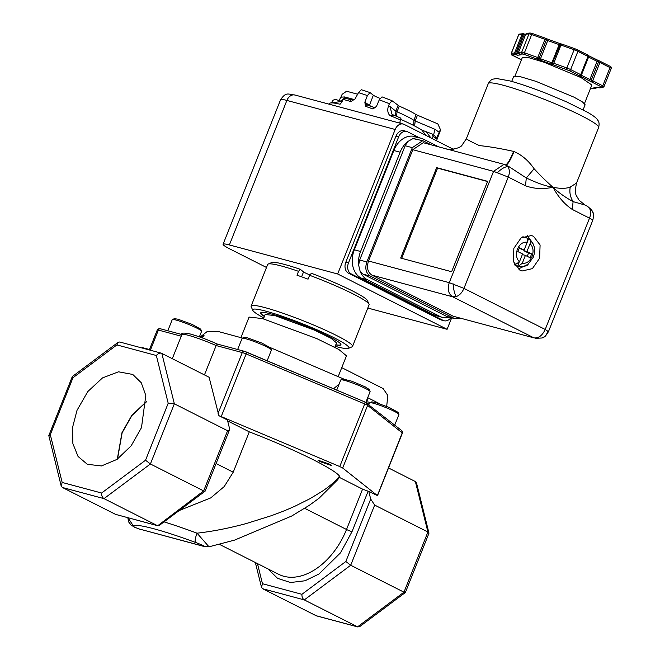 <?xml version="1.0" encoding="UTF-8"?>
<svg xmlns="http://www.w3.org/2000/svg" width="660" height="660" viewBox="0 0 660 660"><rect width="100%" height="100%" fill="white"/><g stroke="black" fill="none" stroke-linecap="round" stroke-linejoin="round"><path stroke-width="0.99" d="M396.487 116.259L397.064 111.804A30.847 3.16 21.7 0 1 407.154 116.506A30.847 3.16 21.7 0 1 413.878 120.31L413.721 125.515M587.367 206.242L589.231 207.85C590.964 210.697 591.055 214.137 589.512 218.155L545.209 329.472L463.955 288.387C462.19 292.52 459.649 295.243 456.324 296.571L452.694 296.802C448.355 293.873 447.216 289.162 449.262 282.661L463.955 288.387L508.258 177.07L493.564 171.344L504.001 164.356L446.539 148.945C447.859 150.455 460.754 148.541 462.107 145.01L466.406 138.749C466.942 139.516 471.273 141.801 479.399 145.604C488.887 146.52 500.296 148.459 513.629 151.404A59.383 6.088 21.7 0 1 514.049 151.569C521.837 154.951 528.528 160.685 534.121 168.77C540.589 175.742 546.876 181.912 552.997 187.283C560.414 188.752 566.173 188.677 570.273 187.044L576.452 183.117M598.636 127.504A59.383 6.088 -158.3 0 0 564.96 107.968A59.383 6.088 -158.3 0 0 503.398 85.297A59.383 6.088 -158.3 0 0 488.284 83.589C490.034 80.726 491.651 79.225 493.127 79.101L496.782 78.556L509.924 80.932C520.402 83.787 532.975 88.118 547.643 93.91L566.239 101.731L587.821 112.423C597.333 118.066 596.945 119.295 597.976 120.508C599.173 122.001 599.395 124.336 598.636 127.504L576.543 183.001C575.083 189.816 575.132 194.221 576.7 196.201L579.067 200.186L584.9 204.996L573.103 201.63L572.278 209.443C564.622 204.352 558.195 196.969 552.997 187.283C543.114 189.346 533.948 188.851 525.492 185.782L508.258 177.07C509.8 173.085 509.71 169.653 507.977 166.774L506.113 165.165M572.278 209.443L589.512 218.155C592.375 219.607 593.307 220.39 592.301 220.506M446.564 148.954L423.25 142.708L412.813 149.688L368.511 261.005C366.465 267.506 367.603 272.225 371.943 275.146L453.197 316.231L533.948 337.879C538.527 338.399 542.281 335.602 545.209 329.472L548.443 331.683L592.738 220.366C594.38 213.865 592.713 212.8 593.216 213.601L593.183 213.46A11.179 10.288 165.6 0 0 589.231 207.85M190.732 334.141C198.627 336.369 207.496 339.677 217.346 344.075L244.241 351.26A2.095 1.567 105 0 0 242.286 352.564A4.331 0.446 -158.3 0 1 246.147 353.95L364.683 403.92L365.038 402.031L246.535 352.093M217.346 344.075L216.142 345.56L204.46 374.913M581.031 74.959L579.307 75.718L569.242 70.636L553.525 64.845L552.816 63.055L553.74 63.286L553.6 64.87L552.898 64.779L523.132 54.013L519.255 54.227L520.27 54.945L517.547 55.225L515.402 54.615L514.652 52.792L521.903 34.584L523.669 33.817L525.046 34.287M598.933 87.796L598.975 87.813A1.394 1.006 -71.8 0 1 598.909 87.788L602.093 87.45L601.351 86.864L579.307 75.718A1.394 0.916 -63.2 0 0 580.09 75.512L580.717 74.671L570.653 69.581A1.394 0.916 -63.2 0 1 569.242 70.636M517.547 55.225A1.394 1.361 -95.8 0 1 516.796 53.402L515.724 53.097L515.402 54.615L512.168 54.945L521.425 59.837M523.644 33.8A1.394 1.006 -71.8 0 0 522.679 34.056A1.394 1.006 108.2 0 0 522.266 34.65L522.967 34.889L515.724 53.097L511.417 53.113A1.394 1.361 -95.8 0 0 512.168 54.945M204.303 546.546L203.329 546.183C206.861 547.016 198.965 543.659 195.418 542.413C194.733 541.027 195.277 537.949 197.043 533.181C212.751 531.399 229.251 528.165 246.518 523.471L270.913 515.839C280.104 512.498 285.12 510.617 295.201 506.08L309.994 498.688L322.361 491.188C330.091 485.941 335.808 480.925 339.504 476.157L339.669 476.834L337.623 479.82L319.019 498.267L309.243 505.362L291.695 516.029L234.572 540.111L209.113 546.777M525.385 35.054L522.967 34.889L523.669 33.817L523.025 33.726L523.487 33.759M574.901 48.741L561.866 44.08L560.983 45.078L560.059 44.847L561.635 44.005A1.394 1.089 -78.5 0 1 561.784 44.047L560.059 44.847L552.469 63.013A1.394 1.048 105 0 0 552.898 64.779M561.866 44.08L574.951 48.749A1.394 0.446 -70.3 0 1 574.992 48.774L577.516 49.846A1.394 0.916 116.8 0 1 577.632 49.888A1.394 0.916 116.8 0 1 577.896 51.373L570.653 69.581A4.191 0.429 21.7 0 0 566.857 67.988A1.394 0.446 109.7 0 0 566.717 69.572M527.53 241.37L528.52 238.87L528.965 238.994C530.541 239.803 530.912 241.354 530.087 243.639L526.952 251.518L531.663 253.902L530.12 257.779L525.409 255.395L522.274 263.274L518.026 266.483L517.58 266.368L519.057 262.655M517.58 266.368L514.75 264.94L519.445 261.847L522.58 253.968L517.869 251.584L519.412 247.706L524.122 250.09L527.257 242.212C528.082 239.918 527.711 238.367 526.144 237.567L525.97 237.517A15.023 11.253 -75 0 1 526.144 237.567M369.022 304.194L367.455 300.613A51.769 5.305 -158.3 0 0 311.38 273.289L309.606 275.286A54.566 5.593 21.7 0 1 353.306 294.03A54.566 5.593 21.7 0 1 369.022 304.194A54.566 5.593 21.7 0 1 369.08 304.837L352.531 346.417A54.566 5.593 21.7 0 1 352.052 346.846L348.447 348.373A51.769 5.305 21.7 0 1 335.734 346.483A51.769 5.305 21.7 0 1 335.197 346.335M263.794 317.922A51.769 5.305 21.7 0 1 252.763 310.299L251.196 306.71A54.566 5.593 21.7 0 1 251.138 306.067A54.566 5.593 21.7 0 1 265.031 307.634A54.566 5.593 21.7 0 1 336.757 335.61A54.566 5.593 21.7 0 1 352.531 346.417M436.507 140.761L440.484 130.243A56.347 5.775 -158.3 0 0 440.41 129.575A56.347 5.775 -158.3 0 0 440.368 129.484L437.844 123.907A52.082 5.338 -158.3 0 1 437.992 124.179L440.41 129.575M414.604 125.969L415.222 120.97L435.212 129.401L439.263 132.388L440.368 129.484M439.263 132.388L436.029 138.872L435.229 136.339L431.986 133.873L433.042 136.405L432.209 138.583M252.763 310.299A51.769 5.305 21.7 0 1 265.889 311.173A51.769 5.305 21.7 0 1 321.816 331.947A51.769 5.305 21.7 0 1 348.447 348.373M264.363 316.495A43.172 4.422 21.7 0 1 261.079 312.526A43.172 4.422 21.7 0 1 287.653 319.159A43.172 4.422 21.7 0 1 328.441 336.237A43.172 4.422 21.7 0 1 340.882 344.281A43.172 4.422 21.7 0 1 335.767 344.908M261.17 312.485A43.032 4.414 -158.3 0 0 264.429 316.338M334.826 347.259L336.559 342.903L331.039 338.291L314.771 330.264L274.939 315.596L265.163 314.49L263.431 318.846M338.299 376.324L346.459 355.822L338.926 349.528L316.75 338.58L262.433 318.574L249.092 317.072L240.933 337.582M519.973 270.253L513.373 261.541L513.851 248.35L521.07 237.913L531.49 235.521L533.494 236.288L540.094 245L539.616 258.2L532.397 268.628L521.977 271.021L519.973 270.253M583.11 109.832L585.123 104.775L582.533 101.986L574.01 97.16L535.986 81.361L520.195 76.642L513.719 76.362L511.706 81.419M333.556 388.765L339.125 384.07M584.488 103.537L591.855 85.016L581.047 77.608L544.063 62.238L528.701 57.651L522.398 57.379L515.031 75.9M394.738 425.056L398.929 414.529A15.79 1.617 -158.3 0 0 398.912 414.34A15.79 1.617 -158.3 0 0 394.366 411.394A15.79 1.617 -158.3 0 0 373.609 403.301A15.79 1.617 -158.3 0 0 369.732 402.724A15.79 1.617 -158.3 0 0 369.592 402.847L368.907 404.563M365.822 402.385L370.095 391.661A15.79 1.617 -158.3 0 0 370.078 391.471A15.79 1.617 -158.3 0 0 365.533 388.525A15.79 1.617 -158.3 0 0 350.608 382.28A15.79 1.617 -158.3 0 0 340.89 379.855A15.79 1.617 -158.3 0 0 340.75 379.978L336.724 390.101M267.16 360.772L271.417 350.056A15.79 1.617 -158.3 0 0 271.4 349.874A15.79 1.617 -158.3 0 0 266.854 346.929A15.79 1.617 -158.3 0 0 246.097 338.836A15.79 1.617 -158.3 0 0 242.22 338.258A15.79 1.617 -158.3 0 0 242.08 338.382L237.658 349.495M199.378 336.856L201.581 331.328A15.79 1.617 -158.3 0 0 201.564 331.147A15.79 1.617 -158.3 0 0 197.01 328.201A15.79 1.617 -158.3 0 0 176.253 320.108A15.79 1.617 -158.3 0 0 172.375 319.531A15.79 1.617 -158.3 0 0 172.235 319.654L167.813 330.767M398.912 414.34L398.029 412.318L389.35 407.534L375.251 402.385L371.761 401.866L369.732 402.724M370.078 391.471L369.196 389.45L365.096 386.801L351.673 381.175L342.928 378.997L340.89 379.855M271.4 349.874L270.517 347.853L261.839 343.06L247.739 337.92L244.249 337.4L242.22 338.258M201.564 331.147L200.673 329.125L192.002 324.332L177.903 319.184L174.413 318.673L172.375 319.531M320.108 461.629L318.004 460.193L329.406 464.12L331.51 465.564L320.108 461.629M227.642 420.907L249.282 431.846C272.415 440.74 293.849 450.079 313.582 459.88C328.754 467.659 337.4 473.088 339.504 476.157M249.282 431.846L233.219 472.205L224.21 486.585L210.73 497.904L179.264 510.51M522.266 34.65L518.661 34.906L511.417 53.113A4.191 0.429 21.7 0 0 511.31 53.163C511.252 54.615 511.747 55.382 512.787 55.481A1.394 0.916 116.8 0 1 512.671 55.407M77.014 410.33L72.526 427.54L72.88 443.611L78.045 456.439L87.334 464.31L101.475 465.935L116.977 459.409L131.134 445.846L141.487 427.622L145.81 395.439L141.248 382.726L132.759 374.451L118.495 371.811L102.514 377.899L87.78 391.578L77.014 410.33M146.404 401.626L131.794 415.371L121.951 432.745L117.299 459.187M117.505 459.046L122.133 432.795L131.901 415.536L146.404 401.874M527.224 235.282L533.528 244.621M528.289 264.157L518.158 269.09M516.607 266.104L515.097 265.584M528.52 238.87L526.622 237.773M451.663 317.856L447.101 329.307L367.801 308.047M300.292 269.321A51.769 5.305 -158.3 0 0 271.772 262.531L268.174 264.058A54.566 5.593 21.7 0 1 298.518 271.318L300.292 269.321L303.55 271.912L301.603 276.804M309.944 274.906A6.22 0.635 21.7 0 1 303.55 271.912M266.5 267.473L230.224 249.133A24.733 2.533 21.7 0 1 223.08 244.233A24.733 2.533 21.7 0 1 229.375 244.942L337.664 273.983L447.101 329.307M450.912 317.658A8.662 6.484 -75 0 1 444.089 320.752L441.408 320.034A8.662 6.484 -75 0 1 440.467 319.671L348.463 273.158A8.662 6.484 -75 0 1 345.807 262.201L395.967 136.158A8.662 6.484 -75 0 1 404.052 130.746L406.733 131.464A8.662 6.484 -75 0 1 407.682 131.827L419.537 137.825M453.329 149.259L404.2 124.426A8.662 6.484 105 0 0 403.26 124.063A8.662 6.484 105 0 0 395.175 129.475L337.664 273.983M251.138 306.067L267.688 264.487A54.566 5.593 21.7 0 1 268.174 264.058M309.606 275.286L308.063 279.163A54.566 5.593 -158.3 0 0 296.975 275.195L298.518 271.318M444.089 320.752A8.662 6.484 -75 0 1 443.149 320.389L351.145 273.875A8.662 6.484 -75 0 1 348.488 262.919L398.648 136.876A8.662 6.484 -75 0 1 406.733 131.464M405.166 145.736L412.318 147.658L422.755 140.671L412.962 138.608A22.358 16.747 -75 0 1 420.981 138.212L414.719 136.529A22.358 16.747 105 0 0 393.847 150.496L354.329 249.81A22.358 16.747 105 0 0 361.193 278.091L433.678 314.746A22.358 16.747 105 0 0 436.111 315.67L442.365 317.353A22.358 16.747 -75 0 1 439.939 316.421L367.447 279.774A22.358 16.747 -75 0 1 360.145 271.334L363.115 274.172L446.531 316.346L454.905 318.73L370.268 276.086C365.929 273.158 364.79 268.447 366.836 261.946L359.683 260.024L358.636 265.105A22.358 16.747 -75 0 1 360.591 251.485L400.108 152.179A22.358 16.747 -75 0 1 407.839 141.479L405.166 145.736L359.683 260.024M400.801 120.103A56.537 5.8 -158.3 0 0 389.771 115.483L393.707 115.112L400.942 118.181L399.696 122.917M389.771 115.483C387.766 113.174 387.272 110.22 388.278 106.606L390.002 106.54L395.851 111.177L395.637 115.904M389.392 103.711A56.347 5.775 -158.3 0 0 379.269 99.817L382.008 96.871A52.082 5.338 -158.3 0 1 392.048 100.749L389.392 103.711L388.278 106.606M366.498 104.734L374.5 107.605L372.983 108.991L376.48 106.367L379.269 99.817M372.983 108.991A56.537 5.8 -158.3 0 0 365.475 106.301L364.848 102.201L369.476 105.369L373.329 95.205A6.724 0.693 -158.3 0 0 380.474 98.53M367.405 95.568A56.347 5.775 -158.3 0 0 358.52 92.656L361.309 89.743A52.082 5.338 -158.3 0 1 370.021 92.581L367.405 95.568L364.848 102.201M350.914 101.574A56.537 5.8 -158.3 0 0 342.977 99.404L344.99 98.142L350.559 99.627L350.914 101.574L355.022 98.95L358.52 92.656M342.977 99.404L341.822 102.201L340.024 104.148M340.346 104.032L339.735 104.148A56.636 5.808 -158.3 0 0 330.726 102.952A56.636 5.808 -158.3 0 0 329.497 103.562L329.233 104.214M341.36 101.5L335.28 99.256L332.607 100.452L331.617 102.828M338.918 100.6L340.915 97.177L344.536 96.938L354.057 99.495M357.844 94.256L346.582 91.237L342.127 94.314L340.915 97.177M420.981 138.212A22.358 16.747 -75 0 1 423.415 139.144L438.611 146.825M449.419 317.254A22.358 16.747 -75 0 1 442.365 317.353M365.475 106.301L366.589 104.767L365.483 102.201M366.539 104.742L374.5 107.605M393.079 114.848L391.941 114.122L390.002 106.54M400.942 118.181L393.707 115.112M400.026 122.075L400.207 123.247M426.055 135.473L421.864 130.119A43.593 4.471 -158.3 0 0 401.008 119.485M435.212 129.401C433.777 133.246 433.438 135.308 434.206 135.589M340.354 101.128L342.969 99.429M343.761 98.398L344.536 96.938M412.962 138.608L407.839 141.479M358.636 265.105L360.145 271.334M392.048 100.749L399.234 106.12A30.739 3.151 21.7 0 1 416.056 114.617L437.844 123.907M370.021 92.581L373.329 95.205M421.864 130.119L431.986 133.873M335.825 344.751A43.032 4.414 -158.3 0 0 340.832 344.19M422.755 140.671L431.392 144.886M412.318 147.658L366.836 261.946M459.822 318.145L454.905 318.73M451.638 271.722L400.661 258.052L436.639 167.656L487.608 181.327L451.638 271.722M436.639 167.656L437.58 168.135L401.684 258.324M487.534 181.525L437.58 168.135M504.916 164.744C506.69 165.478 509.594 161.032 513.629 151.404M593.216 213.576A11.179 10.288 165.6 0 0 593.183 213.46C593.381 211.934 591.451 209.533 587.4 206.258L584.884 204.988M525.492 185.782L526.309 177.969L508.637 166.435L504.001 164.356M514.049 151.569C510.023 161.197 507.16 165.652 505.461 164.95M534.121 168.77L526.309 177.969C537.207 183.125 546.101 186.227 552.997 187.283C558.228 192.357 564.927 197.142 573.103 201.63C570.207 197.035 569.258 192.175 570.273 187.044M207.52 331.271L219.169 331.757L242.599 338.101M270.352 347.614L343.513 378.939M386.686 406.403L387.816 395.472L383.113 388.558L341.756 367.653M200.244 337.161L204.031 335.56L202.389 337.936M267.498 359.914L267.613 360.962M366.506 402.79A2.095 1.972 128.4 0 1 367.603 405.397L342.68 468.031L377.314 495.503L368.808 491.469L370.689 499.051L345.84 561.495L350.707 565.249L374.657 505.073L370.689 499.051M401.676 430.559L365.038 402.031L244.241 351.26A2.095 1.567 105 0 1 244.464 351.343L246.502 352.06L246.147 353.95L221.224 416.584L339.76 466.554L364.683 403.92A4.331 0.446 -158.3 0 1 367.603 405.397L402.237 432.869A2.095 1.972 128.4 0 0 401.676 430.559L402.402 433.084A4.331 0.446 -158.3 0 0 402.237 432.869L377.305 495.776M229.35 430.237L205.095 491.188L159.291 525.426L157.707 525.731L115.591 514.387L62.337 487.459L61.19 485.999L48.807 435.625L72.319 376.546L118.123 342.309L119.707 342.004L161.353 353.174L209.096 377.256L218.914 415.685L227.411 419.991L229.3 427.564L229.35 430.237L227.609 430.733L174.356 403.804L150.406 463.98L203.66 490.908L227.609 430.733M588.274 56.752L581.122 74.943L579.307 75.718M388.525 467.965L415.379 481.553L427.911 532.001L374.657 505.073M339.322 477.37L362.579 489.134L368.808 491.469M342.68 468.031L339.76 466.554M221.224 416.584L218.914 415.685M405.339 592.531L359.593 626.695L357.572 626.827L403.969 592.177L405.397 592.457L428.909 533.379L427.911 532.001L403.969 592.177L350.707 565.249L304.31 599.907C302.635 598.818 301.834 596.953 301.917 594.305L262.465 583.72L257.458 563.582M416.518 483.013L415.379 481.553M208.23 545.935L197.043 533.181A91.657 9.397 21.7 0 0 164.051 521.87M168.201 403.26L174.356 403.804L161.824 353.356C159.976 352.688 158.152 353.405 156.338 355.501L168.201 403.26L145.53 460.226L150.406 463.98L104.008 498.63L157.261 525.558L115.591 514.387M150.208 350.188L148.178 349.156L148.005 349.594M148.178 349.156L142.362 347.597L142.189 348.034M118.123 342.309L116.894 344.924L156.338 355.501M72.319 376.546L72.963 377.726L116.894 344.924M316.371 615.83L262.639 588.728L261.5 587.268L262.465 583.72M315.901 615.656L357.572 626.827L304.31 599.907L262.639 588.728M127.999 517.762L133.229 525.74C132.437 526.168 134.417 527.241 139.169 528.973L204.237 546.529L209.113 546.81M157.707 525.731L203.66 490.908L205.037 491.263M48.807 435.625L50.3 434.692L72.963 377.726M140.077 529.32L134.31 527.101L130.903 524.865L128.683 521.977L127.809 517.712M145.53 460.226L101.607 493.028C101.533 495.677 102.333 497.549 104.008 498.63L62.337 487.459M61.19 485.999L62.164 482.452L50.3 434.692M522.827 236.791L524.354 237.08M528.965 238.994L529.592 239.299C534.608 243.936 535.837 249.925 533.28 257.268L527.909 264.445C527.315 265.922 524.081 266.615 518.191 266.533A15.023 11.253 -75 0 1 518.026 266.483M522.34 254.57L525.409 255.395M527.241 256.319L528.536 253.069L531.663 253.902M528.536 253.069L523.817 250.684L524.065 250.074M526.952 251.518L523.817 250.684M524.122 250.09L519.164 248.325M497.558 172.606A11.179 4.315 135.4 0 1 503.25 168.094A11.179 4.315 -44.6 0 1 507.977 166.774M548.443 331.683C543.683 339.182 544.632 335.998 542.066 337.986A11.179 9.859 69 0 0 544.17 336.823A11.179 9.859 -111 0 0 547.825 330.974M456.324 296.571A11.179 3.382 84.1 0 1 454.204 291.34A11.179 3.382 -95.9 0 1 453.255 283.924M217.297 344.033C207.388 339.62 198.462 336.295 190.509 334.051C183.818 332.632 180.939 332.813 181.88 334.612A26.202 2.689 21.7 0 1 188.554 335.362A26.202 2.689 21.7 0 1 216.142 345.56L242.286 352.564L218.072 413.407M596.236 87.384A1.394 0.916 116.8 0 1 594.957 88.176L593.942 87.45L596.755 87.169L598.9 87.772L597.407 87.269M596.755 87.169A1.394 1.361 84.2 0 0 597.275 87.269M589.974 88.019L591.764 88.498L594.957 88.176A1.394 0.759 -64.5 0 0 596.054 87.4M522.497 53.897A1.394 1.361 -95.8 0 1 521.746 52.074A4.191 0.429 21.7 0 1 522.703 52.239A4.191 0.429 21.7 0 1 524.428 52.792A1.394 0.446 -70.3 0 0 524.279 54.376M596.722 87.334L596.731 87.417A1.394 1.361 -95.8 0 1 594.957 88.176M515.394 54.599A1.394 0.99 103.2 0 1 514.899 53.6A1.394 0.99 -76.8 0 1 515.023 52.858M537.587 59.136A1.394 1.048 118.5 0 0 539.113 58.154L546.356 39.947L547.742 40.541L540.499 58.748L538.989 58.088A1.394 0.916 116.8 0 1 537.587 59.136A1.394 0.446 -70.3 0 1 537.727 57.552L524.428 52.792L531.671 34.584A4.191 0.429 -158.3 0 0 529.955 34.031A4.191 0.429 -158.3 0 0 528.99 33.866A1.394 1.361 -95.8 0 1 530.112 33.008L532.513 33.561A1.394 0.446 109.7 0 0 531.671 34.584L544.97 39.344A1.394 0.446 -70.3 0 1 545.812 38.321A1.394 0.446 -70.3 0 1 545.861 38.346A1.394 0.916 116.8 0 1 545.977 38.395A1.394 0.916 116.8 0 1 546.241 39.88L544.97 39.344L537.727 57.552L538.989 58.088M553.525 64.845A1.394 1.097 107.1 0 1 552.989 63.822A1.394 1.097 -72.9 0 1 553.121 63.096M133.229 525.74C135.613 524.733 142.461 525.731 153.772 528.742C165.28 531.853 179.165 536.407 195.418 542.413M546.241 39.88L546.356 39.947A1.394 1.048 -61.5 0 0 545.993 38.404L532.513 33.561A1.394 0.446 109.7 0 1 532.554 33.586L545.762 38.313M551.752 64.408A1.394 0.446 -70.3 0 1 551.892 62.824L559.135 44.616L560.059 44.847M560.373 44.88A1.394 1.089 101.5 0 1 560.761 44.286A1.394 1.089 -78.5 0 1 561.635 44.005L561.825 44.055M530.087 243.639C533.181 246.865 533.849 251.13 532.076 256.435C529.732 261.459 526.465 263.744 522.274 263.274M521.722 237.46A15.023 11.253 -75 0 1 525.97 237.517L524.188 237.039M519.445 261.847C516.351 258.629 515.691 254.364 517.465 249.051C519.799 244.027 523.066 241.75 527.257 242.212M436.029 138.872A56.537 5.8 -158.3 0 0 433.042 136.405M229.375 244.942L286.877 100.435A24.733 2.533 -158.3 0 0 280.582 99.726C286.151 91.641 287.826 94.281 294.962 95.023A8.662 6.484 105 0 0 286.877 100.435L395.175 129.475M395.967 136.158L398.648 136.876M345.807 262.201L348.488 262.919M348.463 273.158L351.145 273.875M440.467 319.671L443.149 320.389M393.847 150.496L400.108 152.179M439.939 316.421L433.678 314.746M367.447 279.774L361.193 278.091M360.591 251.485L354.329 249.81M430.963 137.957L426.187 131.86M370.268 276.086L363.115 274.172M446.531 316.346L453.684 318.26M417.4 115.285L415.222 120.97L413.878 120.31L416.056 114.617M399.234 106.12L397.064 111.804L395.851 111.177L398.021 105.484M371.299 106.425A6.534 0.668 21.7 0 1 369.476 105.369A2.095 1.972 128.4 0 0 369.377 105.732M368.511 261.005L449.262 282.661L493.564 171.344L412.813 149.688M371.943 275.146L452.694 296.802L533.948 337.879L453.197 316.231M462.19 144.952L466.24 138.988A59.383 6.088 21.7 0 1 466.406 138.749M367.694 397.683L379.78 403.796M160.57 328.845A2.095 1.567 105 0 0 160.339 328.762A2.095 1.567 105 0 0 158.383 330.066L181.252 336.204M150.364 350.229L158.383 330.066A4.331 0.446 -158.3 0 0 157.286 329.942C158.969 328.433 159.992 328.036 160.339 328.762L181.912 334.546M579.942 76.304A1.394 0.916 -63.2 0 0 581.344 75.256L581.056 75.091M588.423 80.594A1.394 0.916 -63.2 0 0 589.834 79.546L581.344 75.256L588.596 57.049L597.077 61.339A1.394 0.916 -63.2 0 0 596.813 59.846A1.394 0.916 -63.2 0 0 596.698 59.804L588.431 55.63M591.286 81.782A1.394 0.627 -71.3 0 1 591.261 80.132L589.834 79.546L597.077 61.339L598.505 61.925L591.261 80.132L592.696 80.726A1.394 0.916 116.8 0 1 591.286 81.782M601.351 86.864A1.394 0.916 -63.2 0 0 602.761 85.816L592.696 80.726L599.94 62.518L598.505 61.925A1.394 0.627 -71.3 0 1 599.494 60.959A1.394 0.627 -71.3 0 1 599.56 60.984A1.394 0.916 116.8 0 1 599.676 61.033A1.394 0.916 116.8 0 1 599.94 62.518L610.005 67.609A1.394 0.916 -63.2 0 0 609.741 66.124A1.394 0.916 -63.2 0 0 609.625 66.074L599.783 61.099M602.093 87.45A1.394 1.361 84.2 0 0 602.745 87.549L603.974 86.65A4.191 0.429 21.7 0 0 602.761 85.816L610.005 67.609A4.191 0.429 -158.3 0 1 611.218 68.434L603.974 86.65M593.942 87.45A1.394 1.361 84.2 0 0 594.594 87.549L597.3 87.277M591.764 88.498A1.394 1.361 84.2 0 0 592.416 88.597L595.609 88.275L596.797 87.326M512.903 55.531A1.394 0.916 116.8 0 1 512.787 55.481L521.416 59.846M520.27 54.945A1.394 1.361 -95.8 0 1 519.667 54.45M518.405 53.237L516.796 53.402L524.04 35.194A1.394 1.361 84.2 0 1 525.162 34.336L525.69 34.279M518.488 52.453L525.715 34.213L526.878 33.338A1.394 1.361 84.2 0 0 525.756 34.196L528.99 33.866L521.746 52.074L518.504 52.404A1.394 1.361 84.2 0 0 519.255 54.227A1.394 0.759 115.5 0 1 519.164 54.194A1.394 0.759 115.5 0 1 519.065 54.128M540.358 60.332A1.394 0.446 -70.3 0 1 540.499 58.748L552.469 63.013M580.717 74.671L587.961 56.463L577.896 51.373A4.191 0.429 -158.3 0 0 574.109 49.772L566.857 67.988L553.74 63.286L560.983 45.078L574.109 49.772A1.394 0.446 -70.3 0 1 574.951 48.749L587.697 54.978A1.394 0.916 -63.2 0 0 587.582 54.928L577.739 49.954M561.322 43.997L559.977 43.593A1.394 0.446 -70.3 0 0 559.135 44.616L547.742 40.541A1.394 0.446 109.7 0 1 548.584 39.517L559.977 43.593A1.394 0.446 -70.3 0 1 560.018 43.618L561.165 43.989M267.935 568.879L277.555 578.333L290.499 582.516L305.002 580.775L319.019 574.002L340.453 552.882L352.027 531.638L368.09 491.279M345.84 561.495L301.917 594.305M304.697 508.34L346.516 529.485L362.579 489.134M216.092 463.543L233.219 472.205M587.961 56.463A1.394 0.916 -63.2 0 0 587.697 54.978L587.961 56.463M588.308 56.884L588.596 57.049A1.394 0.916 116.8 0 0 588.332 55.556L609.741 66.124C610.789 66.215 611.275 66.99 611.218 68.434A4.191 0.429 -158.3 0 1 611.111 68.483M588.291 55.539A1.394 0.916 116.8 0 1 588.332 55.556L587.862 55.3M523.025 33.726L519.783 34.048A1.394 1.361 84.2 0 0 518.661 34.906A4.191 0.429 -158.3 0 0 518.562 34.955L511.31 53.163M519.799 54.499L518.471 52.42L525.731 34.246M559.928 43.585L548.625 39.542A1.394 0.446 109.7 0 0 548.584 39.517L545.977 38.395M352.027 531.638A4.191 0.429 21.7 0 1 346.516 529.485A62.18 40.706 -63.2 0 1 278.668 574.307L219.458 544.368M101.607 493.028L62.164 482.452M596.698 59.804L599.56 60.984M531.407 33.223L532.554 33.586M545.861 38.346L548.625 39.542M203.329 546.183L139.169 528.973M515.196 265.056A15.023 11.253 -75 0 1 514.478 264.454M592.416 88.597L590.015 88.044M525.327 34.328L523.652 33.808M518.191 266.533L516.409 266.054M223.08 244.233L280.582 99.726M403.26 124.063L294.962 95.023M350.559 99.627C352.522 99.85 354.016 99.627 355.039 98.934M374.426 107.563L375.655 107.489M392.007 114.172L393.327 114.947M342.152 101.392L330.726 102.952M499.736 163.21L500.362 163.383M542.066 337.986L535.161 338.349M466.24 138.988L488.284 83.589M207.553 331.246L200.087 337.103M367.455 398.302L368.313 404.101M181.88 334.612L172.31 358.661M602.745 87.549L599.552 87.871M377.479 495.718L402.402 433.084M149.391 349.775L157.286 329.942M416.526 483.013L428.934 532.983M526.878 33.338L530.112 33.008M261.5 587.268L255.346 562.51M519.783 34.048L518.562 34.955M358.009 627L316.363 615.83"/></g></svg>
